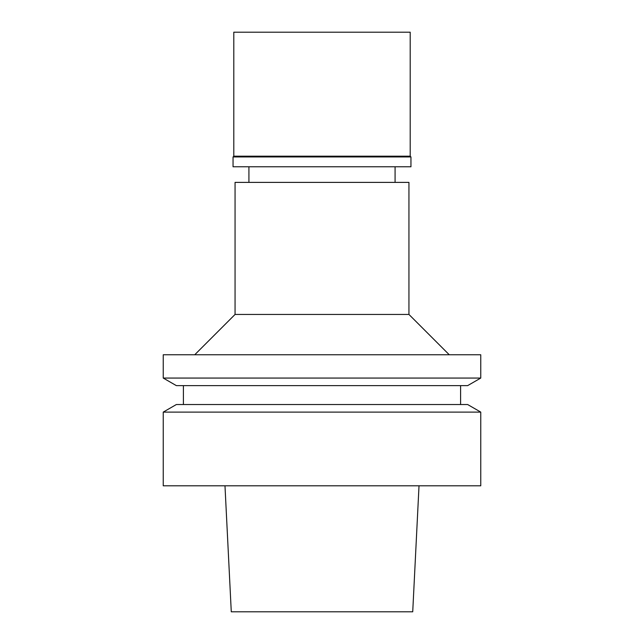 <?xml version="1.0" encoding="UTF-8"?>
<svg xmlns="http://www.w3.org/2000/svg" width="644" height="644" viewBox="0 0 644 644"><rect width="100%" height="100%" fill="white"/><g stroke="black" fill="none" stroke-linecap="round" stroke-linejoin="round"><path stroke-width="0.97" d="M224.981 485.801L231.277 611.8L412.724 611.8L419.019 485.801M163.238 485.801L480.762 485.801L480.762 412.104L163.238 412.104L163.238 485.801M480.762 412.104L467.641 404.529L176.359 404.529L163.238 412.104M176.359 385.627L467.641 385.627L480.762 378.06L163.238 378.06L176.359 385.627M480.762 378.06L480.762 354.764L163.238 354.764L163.238 378.06M408.94 314.441L408.94 182.389L235.06 182.389L235.06 314.441L408.94 314.441L449.262 354.764M410.204 32.2L233.796 32.2L233.796 156.186L410.204 156.186L410.204 32.2M410.204 156.186L410.953 156.943L233.048 156.943L233.796 156.186M233.048 156.943L233.048 166.772L410.953 166.772L410.953 156.943M183.403 385.627L183.403 404.529M460.597 385.627L460.597 404.529M235.06 314.441L194.738 354.764M248.922 166.772L248.922 182.389M395.078 166.772L395.078 182.389"/></g></svg>
